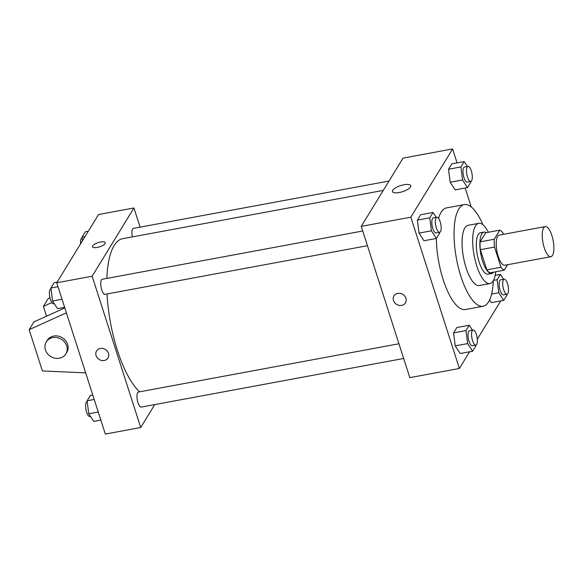 <?xml version="1.0" encoding="UTF-8"?>
<svg xmlns="http://www.w3.org/2000/svg" width="583" height="583" viewBox="0 0 583 583"><rect width="100%" height="100%" fill="white"/><g stroke="black" fill="none" stroke-linecap="round" stroke-linejoin="round"><path stroke-width="0.87" d="M551.853 235.437A15.311 5.203 -100.5 0 1 550.848 256.702A15.311 5.203 -100.5 0 1 542.948 242.594A15.311 5.203 -100.5 0 1 545.265 226.583A15.311 5.203 -100.5 0 1 551.853 235.437M550.848 256.702L504.82 265.229A15.311 5.203 -100.5 0 1 496.913 251.12A15.311 5.203 -100.5 0 1 499.237 235.117L545.265 226.583M504.208 270.191L490.048 272.822A20.565 6.981 -100.5 0 1 486.834 269.863L480.356 249.684A20.565 6.981 -100.5 0 1 480.108 241.872L485.683 232.77L499.85 230.147L494.275 239.249A20.565 6.981 -100.5 0 0 494.515 247.061L500.994 267.24A20.565 6.981 -100.5 0 0 504.208 270.191L507.56 264.718M503.457 234.33L503.063 233.105A20.565 6.981 -100.5 0 0 499.85 230.147M486.317 232.653A21.054 7.149 79.5 0 0 484.028 232.092A21.054 7.149 79.5 0 0 480.837 254.101A21.054 7.149 79.5 0 0 491.702 273.5A21.054 7.149 79.5 0 0 493.633 272.152M491.702 273.5L488.16 274.156A21.054 7.149 -100.5 0 1 477.295 254.756A21.054 7.149 -100.5 0 1 480.487 232.748L484.028 232.092M480.108 241.872L494.275 239.249M486.834 269.863L500.994 267.24M480.356 249.684L494.515 247.061M488.386 232.274A30.629 10.399 79.5 0 0 478.745 223.34A30.629 10.399 79.5 0 0 474.096 255.347A30.629 10.399 79.5 0 0 489.902 283.564A30.629 10.399 79.5 0 0 493.152 280.955A30.629 10.399 79.5 0 0 495.703 271.773M478.745 223.34L468.12 225.308A30.629 10.399 79.5 0 0 463.478 257.314A30.629 10.399 79.5 0 0 479.284 285.539L489.902 283.564M482.921 224.776A51.683 17.548 79.5 0 0 464.287 204.604A51.683 17.548 79.5 0 0 456.445 258.619A51.683 17.548 79.5 0 0 483.118 306.243A51.683 17.548 79.5 0 0 488.605 301.834A51.683 17.548 79.5 0 0 493.291 280.729M483.118 306.243L465.416 309.522A51.683 17.548 -100.5 0 1 436.346 238.462M438.554 218.326A51.683 17.548 -100.5 0 1 446.585 207.883L464.287 204.604M472.456 330.153L469.257 325.227L456.861 327.522L453.574 332.893L455.243 345.894L460.198 353.524L472.587 351.228L475.881 345.857L475.786 345.114M436.252 217.379L433.045 212.452L420.656 214.748L417.362 220.119L419.031 233.12L423.987 240.75L436.383 238.454L439.669 233.083L439.575 232.34M457.087 162.897L452.605 148.935L410.818 217.182L459.389 368.463L469.606 351.782M477.302 339.204L500.753 300.908M471.224 206.929L465.154 188.025M491.345 302.65L489.603 299.975L491.345 302.65L503.734 300.354L507.028 294.983L506.926 294.24M467.398 166.512L464.192 161.578L451.803 163.874L448.509 169.252L450.178 182.253L455.134 189.876L467.53 187.58L470.816 182.209L470.721 181.466M452.605 148.935L403.035 158.124L361.249 226.364L409.82 377.646L459.389 368.463M361.249 226.364L410.818 217.182M403.997 184.745A9.605 3.192 162.2 0 1 410.76 185.7A9.605 3.192 162.2 0 1 402.591 191.669A9.605 3.192 162.2 0 1 392.476 191.567A9.605 3.192 162.2 0 1 403.997 184.745M405.899 298.234A6.697 5.896 31.5 0 1 405.411 302.876A6.697 5.896 31.5 0 1 396.622 304.406A6.697 5.896 31.5 0 1 393.984 295.88A6.697 5.896 31.5 0 1 400.324 293.387A6.697 5.896 31.5 0 1 405.899 298.234M405.411 302.876A6.697 5.896 31.5 0 1 396.622 304.406A6.697 5.896 31.5 0 1 393.984 295.88M139.614 391.82A80.396 27.299 -100.5 0 1 107.017 293.956M106.857 278.404A80.396 27.299 -100.5 0 1 122.685 238.687L383.264 190.408M389.007 181.036L133.405 228.39A7.659 2.602 79.5 0 0 132.341 236.895M403.669 358.472L141.254 407.094A7.659 2.602 -100.5 0 1 137.304 400.033A7.659 2.602 -100.5 0 1 138.463 392.031L398.947 343.773M367.458 245.698L105.049 294.32A7.659 2.602 -100.5 0 1 101.092 287.259A7.659 2.602 -100.5 0 1 102.258 279.257L362.743 230.999M140.088 227.151L133.937 207.978L92.15 276.218L140.722 427.499L154.75 404.587M133.937 207.978L98.527 214.537L56.748 282.777L105.319 434.065L140.722 427.499M100.342 348.466A6.697 5.896 31.5 0 1 107.287 351.148A6.697 5.896 31.5 0 1 107.986 357.984A6.697 5.896 31.5 0 1 99.197 359.514A6.697 5.896 31.5 0 1 96.559 350.988A6.697 5.896 31.5 0 1 100.342 348.466M56.748 282.777L92.15 276.218M96.559 350.988A6.697 5.896 -148.5 0 0 99.197 359.514A6.697 5.896 -148.5 0 0 107.993 357.984M105.261 242.674A6.697 2.223 -17.8 0 0 99.38 242.266A6.697 2.223 -17.8 0 0 92.682 245.873A6.697 2.223 162.2 0 1 99.38 242.266A6.697 2.223 162.2 0 1 105.261 242.674A6.697 2.223 162.2 0 1 99.562 246.842A6.697 2.223 162.2 0 1 92.5 246.769A6.697 2.223 162.2 0 1 92.682 245.873A6.697 2.223 -17.8 0 0 92.5 246.769M66.389 312.809L29.15 329.679L33.901 321.918L64.815 307.911M51.865 302.57L43.397 306.41L46.538 316.197M49.978 297.826L48.141 298.656L43.397 306.41M65.864 353.917L66.812 352.365A11.485 10.108 -148.5 0 0 62.294 337.746A11.485 10.108 -148.5 0 0 47.223 340.37L46.276 341.922A11.485 10.108 31.5 0 1 61.346 339.299A11.485 10.108 31.5 0 1 65.864 353.917A11.485 10.108 31.5 0 1 59.379 358.232A11.485 10.108 31.5 0 1 47.485 353.641A11.485 10.108 31.5 0 1 46.276 341.922M29.15 329.679L42.399 370.934L85.672 372.887M464.192 161.578L460.905 166.949L462.567 179.958L467.53 187.58M470.794 181.451L467.253 182.107A7.659 2.602 -100.5 0 1 463.303 175.053A7.659 2.602 -100.5 0 1 464.462 167.051L468.003 166.395A7.659 2.602 -100.5 0 1 471.297 170.826A7.659 2.602 -100.5 0 1 470.794 181.451A7.659 2.602 -100.5 0 1 466.845 174.397A7.659 2.602 -100.5 0 1 468.003 166.395M451.803 163.874L448.509 169.252L450.178 182.253L462.567 179.958M450.178 182.253L455.134 189.876M448.509 169.252L460.905 166.949M433.045 212.452L429.758 217.823L431.427 230.824L436.383 238.454M439.648 232.326L436.106 232.981A7.659 2.602 -100.5 0 1 432.156 225.927A7.659 2.602 -100.5 0 1 433.322 217.925L436.856 217.27A7.659 2.602 -100.5 0 1 440.15 221.693A7.659 2.602 -100.5 0 1 439.648 232.326A7.659 2.602 -100.5 0 1 435.698 225.271A7.659 2.602 -100.5 0 1 436.856 217.27M420.656 214.748L417.362 220.119L419.031 233.12L431.427 230.824M419.031 233.12L423.987 240.75M417.362 220.119L429.758 217.823M503.603 279.286L500.403 274.353L497.11 279.731L498.778 292.732L503.734 300.354M507.006 294.226L503.464 294.881A7.659 2.602 -100.5 0 1 499.514 287.827A7.659 2.602 -100.5 0 1 500.673 279.825L504.215 279.17A7.659 2.602 -100.5 0 1 507.509 283.6A7.659 2.602 -100.5 0 1 507.006 294.226A7.659 2.602 -100.5 0 1 503.049 287.171A7.659 2.602 -100.5 0 1 504.215 279.17M491.615 294.058L498.778 292.732M495.164 275.322L500.403 274.353M493.473 280.401L497.11 279.731M469.257 325.227L465.963 330.597L467.632 343.598L472.587 351.228M475.859 345.1L472.317 345.755A7.659 2.602 -100.5 0 1 468.368 338.701A7.659 2.602 -100.5 0 1 469.526 330.699L473.068 330.044A7.659 2.602 -100.5 0 1 476.362 334.467A7.659 2.602 -100.5 0 1 475.859 345.1A7.659 2.602 -100.5 0 1 471.909 338.045A7.659 2.602 -100.5 0 1 473.068 330.044M456.861 327.522L453.574 332.893L455.243 345.894L467.632 343.598M455.243 345.894L460.198 353.524M453.574 332.893L465.963 330.597M88.31 231.218L85.329 231.772L82.043 237.143L82.502 240.713M82.043 237.143L85.023 236.596M80.614 243.796A7.659 2.602 -100.5 0 1 82.065 237.9L82.137 237.886M57.163 282.092L54.183 282.646L50.896 288.017L52.565 301.017L57.52 308.647L64.626 307.328M52.565 301.017L62.038 299.261M50.896 288.017L58.001 286.698M54.314 303.714L53.709 303.83A7.659 2.602 -100.5 0 1 49.752 296.776A7.659 2.602 -100.5 0 1 50.918 288.774L50.991 288.76M92.77 394.975L90.394 395.42L87.1 400.791L88.769 413.792L93.725 421.422L100.837 420.103M88.769 413.792L98.243 412.035M87.1 400.791L94.213 399.472M90.525 416.488L89.913 416.605A7.659 2.602 -100.5 0 1 85.963 409.55A7.659 2.602 -100.5 0 1 87.122 401.549L87.195 401.534"/></g></svg>
